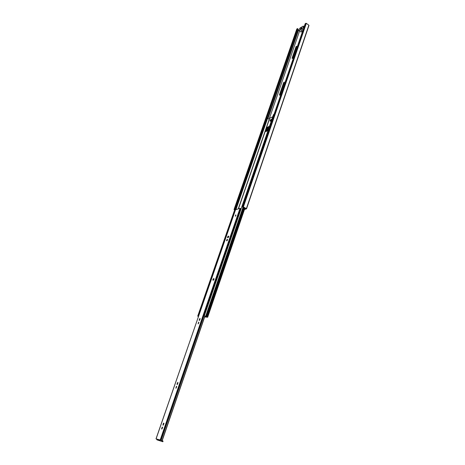 <?xml version="1.0" encoding="UTF-8"?>
<svg xmlns="http://www.w3.org/2000/svg" width="465" height="465" viewBox="0 0 465 465"><rect width="100%" height="100%" fill="white"/><g stroke="black" fill="none" stroke-linecap="round" stroke-linejoin="round"><path stroke-width="0.7" d="M300.901 32.085L301.233 31.975M300.977 31.887L302.256 31.074L300.28 29.632M300.384 29.644L299.042 30.481C298.577 29.963 298.972 29.109 300.216 27.912L303.25 26.087C303.721 26.604 303.325 27.464 302.07 28.667L300.384 29.644L302.645 31.114M300.878 28.981L300.582 28.766L301.587 28.133L300.907 28.97L300.582 28.766M301.628 28.789L303.081 29.853M301.698 27.807L300.692 28.441L301.558 27.534L301.698 27.807M267.619 118.302L298.263 29.899L298.606 30.149L268.014 118.47M266.916 117.848L297.838 28.784L297.513 28.545L234.697 209.349L234.069 209.541L296.81 29.126M234.593 210.006L234.069 209.541M305.854 23.291L242.87 206.849L243.387 206.96L306.325 23.349L305.854 23.291L305.191 23.709L242.219 207.053L243.201 207.082L246.031 208.675L244.596 209.105M269.101 119.226L299.623 30.899M298.263 29.899L297.617 29.423M297.513 28.545L296.873 28.952M246.508 208.756L308.859 25.22L246.369 208.64L243.387 206.96M308.859 25.22L306.325 23.349M242.87 206.849L242.219 207.053M271.014 120.569L270.677 120.307L270.246 121.243C269.828 120.842 270.078 120.22 271.002 119.371L271.124 119.331C271.543 119.732 271.293 120.354 270.368 121.202M268.311 127.183L266.98 131.037M271.322 119.761L271.025 120.534M267.596 130.758L268.927 126.899M281.778 91.867L282.22 90.582M282.685 89.228L283.127 87.949M279.773 95.127L283.958 82.956L283.615 82.724L279.453 94.808L279.564 95.22L280.848 94.575M283.615 82.724L284.156 82.096L284.237 82.392L280.389 93.564L281.122 93.773M281.296 93.279L280.43 93.721M294.386 55.172L294.804 53.946M295.246 52.655L295.67 51.435M292.409 58.381L296.385 46.82L296.06 46.581L292.09 58.119L292.177 58.485L293.496 57.753M296.06 46.581L296.676 46.215L293.008 56.875L293.741 57.05M293.921 56.521L293.043 57.015M244.474 209.471L246.526 208.832L308.975 25.465M296.385 46.82L296.6 46.448M283.958 82.956L284.173 82.572M267.491 130.805L268.822 126.945M270.345 121.214L271.38 119.586M244.224 207.657L206.873 316.828L206.402 316.619L243.8 207.419M243.55 207.28L206.129 316.479L206.402 316.619M206.873 316.828L207.657 317.24L244.95 208.07M206.129 316.479L204.455 315.851L207.169 317.072L206.53 317.113L205.292 316.781L205.454 316.305M273.966 114.611L273.542 114.477L204.368 315.7M197.724 316.136L266.619 117.808L267.09 117.866L198.235 316.264L197.724 316.136L198.439 316.555M205.141 316.119L204.931 316.723L205.292 316.781M272.763 116.75L269.659 118.279L238.406 208.866M204.67 316.961L207.657 317.24M213.784 279.715L214.01 279.058M228.408 237.365L228.763 236.348M238.237 208.913L269.189 119.319L267.608 118.296L235.953 209.61M267.608 118.296L267.09 117.866M268.009 130.572L265.753 131.595L267.236 127.288L269.497 126.248M266.265 131.363L267.59 127.509L267.236 127.288M267.59 127.509L269.34 126.707M226.763 240.887L226.775 240.882C227.536 240.202 227.711 239.673 227.309 239.301L227.298 239.301C226.542 239.981 226.362 240.51 226.763 240.887M161.721 429.032L162.395 427.079L161.721 429.032M198.078 323.861L198.683 322.117L198.078 323.861M175.84 388.188L176.485 386.316L175.84 388.188M235.284 216.242L235.767 214.865L235.284 216.242M213.109 280.383L213.162 280.372C213.987 279.605 214.185 278.994 213.749 278.535L213.697 278.547C212.871 279.308 212.674 279.918 213.109 280.383M204.862 315.991L162.058 440.628L161.111 440.285L240.794 208.645L239.992 208.384L160.204 439.977L159.536 439.797L162.058 440.628M204.984 316.043L162.186 440.692M162.855 441.75L157.065 439.896L162.744 441.704L162.971 441.041L162.744 441.704M162.971 441.041L160.39 440.07M161.599 428.945L162.239 427.103L162.547 427.213M162.93 425.097L163.448 423.173L162.924 425.097L163.372 425.138L163.599 423.15L164.011 423.307M176.991 384.433L177.502 382.59L176.985 384.433L177.403 384.445L177.921 382.602L177.63 382.573L178.101 382.753M199.136 320.379L199.659 318.659L199.136 320.379L199.514 320.35L200.031 318.624L199.735 318.641L200.252 318.833M227.711 237.749L228.245 236.168C227.484 236.848 227.309 237.371 227.711 237.749L228.019 237.673C228.78 236.993 228.96 236.464 228.559 236.092L228.815 236.336M156.717 439.105L156.013 438.85L235.493 209.889M161.111 440.285L160.623 440.105L240.393 208.401M241.103 208.855L240.794 208.645M159.861 440.657L159.536 439.797L156.74 439.036L157.065 439.896M227.565 239.568L226.903 240.824M228.245 236.168L228.641 236.377L227.844 237.714M162.587 427.335L161.989 428.945M164.017 423.319L163.25 425.167M200.153 318.839L199.334 320.368M178.072 382.753L177.258 384.462M198.91 322.385L198.27 323.785M176.694 386.578L176.078 388.106M235.988 215.161L235.435 216.155M214.016 278.785L213.249 280.331M156.74 439.036L156.013 438.85M156.083 438.861L235.476 209.796M235.557 209.732L239.992 208.384M160.623 440.105L160.204 439.977M292.09 58.119L292.421 58.352M293.095 56.997L293.427 57.23M279.453 94.808L279.796 95.04M280.471 93.703L280.814 93.936M244.759 207.948L207.46 317.078M205.675 316.235L243.096 207.117M238.44 208.855L269.752 118.186M162.837 441.738L163.058 441.082M303.505 26.273L304.151 26.743M299.042 30.481L301.122 31.992M234.011 209.587L296.81 29.028M301.733 28.795L303.099 29.795M238.365 208.878L269.659 118.279M213.697 278.547L213.993 278.692M176.357 386.339L176.659 386.462M177.502 382.59L177.944 382.771M199.659 318.659L200.078 318.856M159.576 440.407L156.781 439.646M163.448 423.173L163.901 423.342"/></g></svg>
